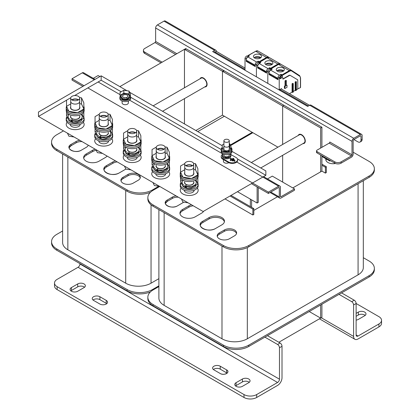 <?xml version="1.0" encoding="UTF-8"?>
<svg xmlns="http://www.w3.org/2000/svg" width="420" height="420" viewBox="0 0 420 420"><rect width="100%" height="100%" fill="white"/><g stroke="black" fill="none" stroke-linecap="round" stroke-linejoin="round"><path stroke-width="0.63" d="M62.606 231L56.821 234.339A17.918 10.342 0 0 0 51.571 241.652L51.571 242.97A17.918 10.342 0 0 0 56.821 250.283L127.134 290.876A17.918 10.342 0 0 0 150.444 291.884M51.571 241.652A17.918 10.342 0 0 0 56.821 248.966L127.134 289.564A17.918 10.342 0 0 0 152.471 289.564L158.886 285.857M151.048 204.829L151.048 283.19L158.886 278.665M151.048 283.19A17.918 10.342 180 0 1 125.706 283.19L125.706 190.433M67.851 157.033L67.851 249.79L125.706 283.19M67.851 249.79A17.918 10.342 180 0 1 62.606 242.477L62.606 154.004M63.473 130.877L56.821 134.715A17.918 10.342 0 0 0 51.571 142.028L51.571 143.346A17.918 10.342 0 0 0 56.821 150.659L127.134 191.258A17.918 10.342 0 0 0 150.444 192.26M51.571 142.028A17.918 10.342 0 0 0 56.821 149.347L56.821 150.659M127.134 191.258L127.134 189.94L56.821 149.347M127.134 189.94A17.918 10.342 0 0 0 152.471 189.94L152.471 190.691M252.236 132.337L230.312 145M158.865 186.244L152.471 189.94M125.864 169.087A8.957 5.171 180 0 1 125.549 169.276L119.212 172.935C111.426 177.849 98.007 170.195 106.544 165.622L112.88 161.963A8.957 5.171 180 0 1 115.5 160.912M123.013 177.324L128.084 174.395A7.166 4.137 180 0 1 135.891 173.502A7.166 4.137 180 0 1 140.317 177.324A7.166 4.137 180 0 1 138.217 180.248L133.15 183.172A7.166 4.137 180 0 1 125.339 184.07A7.166 4.137 180 0 1 120.918 180.248A7.166 4.137 180 0 1 123.013 177.324L123.013 178.637A7.166 4.137 0 0 0 121.007 180.905M88.247 145.178A7.166 4.137 180 0 1 86.273 147.336L81.207 150.26C74.975 154.192 64.244 148.071 71.075 144.406L76.141 141.482A7.166 4.137 180 0 1 79.868 140.343M107.095 156.061A8.957 5.171 180 0 1 105.278 157.573L98.942 161.233A8.957 5.171 180 0 1 89.182 162.351A8.957 5.171 180 0 1 83.654 157.573A8.957 5.171 180 0 1 86.273 153.914L92.61 150.26A8.957 5.171 180 0 1 95.23 149.21M197.762 131.607L224.364 116.245M117.201 161.894A8.957 5.171 0 0 0 112.88 163.28L106.544 166.934A8.957 5.171 0 0 0 103.992 169.932M106.544 166.934L106.544 165.622A8.957 5.171 0 0 0 103.924 169.276A8.957 5.171 0 0 0 106.544 172.935A8.957 5.171 0 0 0 119.212 172.935M140.228 177.98A7.166 4.137 0 0 0 135.356 174.704A7.166 4.137 0 0 0 128.084 175.712L123.013 178.637M96.275 150.297A8.957 5.171 0 0 0 92.61 151.578L86.273 155.232A8.957 5.171 0 0 0 83.722 158.23M82.079 141.619A7.166 4.137 0 0 0 76.141 142.8L71.075 145.724L69.127 147.803M69.064 147.992A7.166 4.137 180 0 1 71.075 145.724L71.075 144.406A7.166 4.137 0 0 0 68.975 147.336A7.166 4.137 0 0 0 71.075 150.26A7.166 4.137 0 0 0 81.207 150.26M231.016 195.426L253.822 208.593L252.872 209.139L230.066 195.972M224.999 198.902L252.872 214.993L253.822 214.441L253.822 208.593M158.886 286.587L153.106 289.926A17.918 10.342 0 0 0 147.856 297.239L147.856 298.557A17.918 10.342 0 0 0 153.106 305.87L223.414 346.469A17.918 10.342 0 0 0 248.756 346.469L369.106 276.98A17.918 10.342 0 0 0 374.356 269.666L374.356 268.349A17.918 10.342 0 0 0 369.106 261.035L363.321 257.696M147.856 297.239A17.918 10.342 0 0 0 153.106 304.558L223.414 345.151A17.918 10.342 0 0 0 248.756 345.151L369.106 275.667A17.918 10.342 0 0 0 374.356 268.349M363.321 180.7L363.321 267.529A17.918 10.342 180 0 1 358.076 274.843L358.076 183.729M247.328 247.585L247.328 338.782L358.076 274.843M247.328 338.782A17.918 10.342 180 0 1 221.991 338.782L221.991 246.02M164.136 212.62L164.136 305.377L221.991 338.782M164.136 305.377A17.918 10.342 180 0 1 158.886 298.064L158.886 209.591M159.758 186.464L153.106 190.307A17.918 10.342 0 0 0 147.856 197.621L147.856 198.938A17.918 10.342 0 0 0 153.106 206.252L223.414 246.845A17.918 10.342 0 0 0 248.756 246.845L369.106 177.361A17.918 10.342 0 0 0 374.356 170.042L374.356 168.73A17.918 10.342 0 0 0 369.106 161.411L353.147 152.197M230.58 145.572L252.872 132.704M147.856 197.621A17.918 10.342 0 0 0 153.106 204.934L153.106 206.252M223.414 246.845L223.414 245.527L153.106 204.934M223.414 245.527A17.918 10.342 0 0 0 248.756 245.527L248.756 246.845M369.106 177.361L369.106 176.043L248.756 245.527M369.106 176.043A17.918 10.342 0 0 0 374.356 168.73M335.423 163.48A7.166 4.137 180 0 1 327.936 162.509A7.166 4.137 180 0 1 325.836 159.584A7.166 4.137 180 0 1 325.962 158.812M209.165 217.549A8.957 5.171 180 0 1 218.925 216.431A8.957 5.171 180 0 1 224.453 221.209A8.957 5.171 180 0 1 221.834 224.863L215.497 228.522C207.711 233.436 194.292 225.787 202.828 221.209L209.165 217.549L209.165 218.867L202.828 222.527A8.957 5.171 0 0 0 200.277 225.524M219.298 232.911L224.364 229.987A7.166 4.137 180 0 1 232.176 229.089A7.166 4.137 180 0 1 236.602 232.911A7.166 4.137 180 0 1 234.502 235.835L229.435 238.765A7.166 4.137 180 0 1 221.624 239.657A7.166 4.137 180 0 1 217.198 235.835A7.166 4.137 180 0 1 219.298 232.911L219.298 234.229A7.166 4.137 0 0 0 217.292 236.497M183.635 202.125A7.166 4.137 180 0 1 182.558 202.923L177.492 205.847C171.26 209.78 160.524 203.658 167.354 199.999L172.426 197.069A7.166 4.137 180 0 1 176.153 195.93M203.69 211.202A8.957 5.171 180 0 1 201.563 213.161L195.227 216.82A8.957 5.171 180 0 1 185.467 217.938A8.957 5.171 180 0 1 179.933 213.161A8.957 5.171 180 0 1 182.558 209.507L188.895 205.847A8.957 5.171 180 0 1 191.51 204.797M292.777 187.929L321.914 171.103L325.4 173.119L326.351 172.567L326.351 166.714L325.4 167.265L325.4 173.119M253.822 210.42L277.473 196.765M326.524 159.133A7.166 4.137 0 0 0 325.925 160.246M224.385 221.865A8.957 5.171 0 0 0 218.39 217.628A8.957 5.171 0 0 0 209.165 218.867M202.828 222.527L202.828 221.209A8.957 5.171 0 0 0 200.203 224.863A8.957 5.171 0 0 0 202.828 228.522A8.957 5.171 0 0 0 215.497 228.522M236.507 233.567A7.166 4.137 0 0 0 231.641 230.291A7.166 4.137 0 0 0 224.364 231.299L219.298 234.229M193.216 205.784A8.957 5.171 0 0 0 188.895 207.165L182.558 210.824A8.957 5.171 0 0 0 180.007 213.822M178.358 197.206A7.166 4.137 0 0 0 172.426 198.387L167.354 201.311L165.406 203.39M165.349 203.579A7.166 4.137 180 0 1 167.354 201.311L167.354 199.999A7.166 4.137 0 0 0 165.254 202.923A7.166 4.137 0 0 0 167.354 205.847A7.166 4.137 0 0 0 177.492 205.847M325.4 167.265L321.914 165.254M321.914 164.157L326.351 166.714M252.872 214.993L252.872 209.139M184.459 123.926L184.459 98.637L184.459 123.926M185.724 50.054L185.724 48.589L184.459 49.319L184.459 87.775L184.459 49.319L320.649 127.948L320.649 148.066L320.649 127.948L282.644 106.008L282.644 144.464M321.914 304.227L321.914 317.394L320.649 318.124L320.649 304.957L320.649 318.124L309.246 311.54L320.649 318.124L278.843 342.263M320.649 171.838L320.649 155.012L320.649 171.838M260.741 167.969L303.996 142.994A4.704 2.714 -120 0 0 304.973 140.842A4.704 2.714 -120 0 0 302.92 136.106A4.704 2.714 -120 0 0 299.292 134.846L251.333 162.54M162.556 111.284L205.816 86.31A4.704 2.714 -120 0 0 206.787 84.158A4.704 2.714 -120 0 0 204.734 79.422A4.704 2.714 -120 0 0 201.112 78.162L153.153 105.851M185.724 48.589L223.734 70.534L222.464 71.264L222.464 115.148L277.94 147.178L222.464 115.148L195.862 130.51M282.644 155.321L282.644 182.075L282.644 155.321M184.459 49.319L119.847 86.625M302.946 143.603A5.15 2.972 -120 0 0 304.222 143.383A5.15 2.972 -120 0 0 305.288 141.026A5.15 2.972 -120 0 0 303.041 135.839A5.15 2.972 -120 0 0 299.072 134.463A5.15 2.972 -120 0 0 298.242 135.455M251.606 199.852L251.606 207.312M250.336 199.117L250.336 206.577M321.914 171.103L321.914 155.747M321.914 147.331L321.914 127.218L283.909 105.273L282.644 106.008M321.914 127.218L320.649 127.948M223.734 70.534L223.734 71.993L223.734 70.534L283.909 105.273M204.766 86.914A5.15 2.972 -120 0 0 206.036 86.698A5.15 2.972 -120 0 0 207.102 84.336A5.15 2.972 -120 0 0 204.855 79.154A5.15 2.972 -120 0 0 200.886 77.773A5.15 2.972 -120 0 0 200.062 78.771M277.573 385.418L256.673 397.483A8.957 5.171 180 0 1 244.004 397.483L244.004 394.558A8.957 5.171 0 0 0 256.673 394.558L277.573 382.489A2.688 1.554 120 0 0 279.473 379.197L279.473 347.75A2.688 1.554 -120 0 0 277.573 344.458L280.108 342.993A2.688 1.554 60 0 1 282.009 346.285L282.009 377.738A6.269 3.623 -60 0 1 277.573 385.418M57.136 289.601A8.957 5.171 180 0 1 54.511 285.941L54.511 283.017A8.957 5.171 0 0 0 57.136 286.671L57.136 289.601L244.004 397.483M249.281 382.31A4.478 2.588 0 0 0 242.419 381.943L236.082 385.602A4.478 2.588 0 0 0 235.557 385.964M106.754 303.681A4.478 2.588 0 0 0 106.229 303.314L99.892 299.654A4.478 2.588 0 0 0 93.035 300.022M84.583 287.222A4.478 2.588 0 0 0 77.721 286.855L71.389 290.514A4.478 2.588 0 0 0 70.864 290.881M220.248 373.532A4.478 2.588 0 0 0 226.585 373.532A4.478 2.588 0 0 0 227.897 371.7A4.478 2.588 0 0 0 226.585 369.873C230.848 372.115 224.196 376 220.248 373.532L213.916 369.873A4.478 2.588 180 0 1 212.604 368.046A4.478 2.588 180 0 1 215.366 365.657A4.478 2.588 180 0 1 220.248 366.219L226.585 369.873L226.585 372.797A4.478 2.588 180 0 1 227.11 373.165L220.248 369.143A4.478 2.588 0 0 0 213.386 369.506M79.942 263.634L79.942 263.996A2.688 1.554 120 0 1 78.041 267.288L57.136 279.358A8.957 5.171 0 0 0 54.511 283.017M244.004 394.558L57.136 286.671M242.419 379.019A4.478 2.588 180 0 1 247.301 378.457A4.478 2.588 180 0 1 250.063 380.846A4.478 2.588 180 0 1 248.756 382.673L242.419 386.332A4.478 2.588 180 0 1 237.536 386.894A4.478 2.588 180 0 1 234.775 384.505A4.478 2.588 180 0 1 236.082 382.673L242.419 379.019L242.419 381.943M99.892 296.73L106.229 300.389A4.478 2.588 180 0 1 107.541 302.216A4.478 2.588 180 0 1 104.774 304.605A4.478 2.588 180 0 1 99.892 304.043L93.56 300.389A4.478 2.588 180 0 1 92.248 298.557A4.478 2.588 180 0 1 95.014 296.168A4.478 2.588 180 0 1 99.892 296.73L99.892 299.654M71.389 287.59L77.721 283.931A4.478 2.588 180 0 1 82.604 283.369A4.478 2.588 180 0 1 85.37 285.757A4.478 2.588 180 0 1 84.058 287.59L77.721 291.244A4.478 2.588 180 0 1 72.844 291.806A4.478 2.588 180 0 1 70.077 289.417A4.478 2.588 180 0 1 71.389 287.59L71.389 290.514M264.904 337.139L277.573 344.458M280.108 342.993L267.44 335.68M381.549 320.318L381.549 323.243A8.957 5.171 180 0 1 378.924 326.902L378.924 323.978A8.957 5.171 0 0 0 381.549 320.318A8.957 5.171 0 0 0 378.924 316.664L356.123 303.497L356.123 334.95A2.688 1.554 -60 0 0 356.68 336.179A2.688 1.554 -60 0 0 358.024 336.047L356.123 334.95M321.284 317.762L353.588 336.409A6.269 3.623 120 0 0 354.889 339.281A6.269 3.623 120 0 0 358.024 338.971L378.924 326.902M365.201 315.383A4.478 2.588 0 0 0 358.339 315.016L356.123 316.297M378.924 323.978L358.024 336.047M356.123 313.373L358.339 312.092A4.478 2.588 180 0 1 363.221 311.53A4.478 2.588 180 0 1 365.988 313.919A4.478 2.588 180 0 1 364.675 315.745L358.339 319.405A4.478 2.588 180 0 1 356.123 320.103M353.588 336.409L353.588 304.957A2.688 1.554 -120 0 0 351.687 301.665L354.223 300.206L341.555 292.892M354.223 300.206A2.688 1.554 60 0 1 356.123 303.497L353.588 304.957M339.019 294.352L351.687 301.665M329.201 143.126L351.372 155.925A0.898 0.52 -60 0 0 352.007 154.828L329.837 142.028A0.898 0.52 -60 0 1 329.201 143.126L317.037 150.15A1.79 1.034 0 0 0 316.512 150.88L316.512 152.197A1.79 1.034 0 0 0 317.037 152.927L334.777 163.17A4.478 2.588 0 0 0 341.108 163.17L351.372 157.243A2.51 1.449 120 0 0 353.147 154.172L353.147 140.716A0.898 0.52 -60 0 1 353.776 139.619L360.365 135.812A0.898 0.52 -60 0 1 360.817 135.77A0.898 0.52 -60 0 1 361.001 136.18L361.001 139.981L362.14 139.325L362.14 135.518A2.51 1.449 120 0 0 361.62 134.374A2.51 1.449 120 0 0 360.365 134.495L353.776 138.301A2.51 1.449 120 0 0 352.007 141.372L155.636 27.998L155.636 41.459A0.898 0.52 -60 0 1 155.006 42.556L144.743 48.479A4.478 2.588 0 0 0 143.43 50.311A4.478 2.588 0 0 0 144.743 52.138L162.162 62.197M334.777 163.17L334.777 161.852A4.478 2.588 0 0 0 341.108 161.852L341.108 163.17M351.372 155.925L341.108 161.852M316.512 150.88A1.79 1.034 0 0 0 317.037 151.609L317.037 152.927M334.777 161.852L317.037 151.609M329.837 160.314L329.837 161.049L321.914 156.476M352.007 154.828L352.007 141.372M360.365 134.495L309.692 105.236L307.666 106.407L212.646 51.55L214.672 50.379A2.51 1.449 -60 0 1 215.927 50.258L165.254 21A2.51 1.449 120 0 0 164 21.126L157.411 24.927A2.51 1.449 120 0 0 155.636 27.998M215.927 50.258A2.51 1.449 -60 0 1 216.447 51.408L245.018 68.045M216.447 51.55L215.308 52.064A0.898 0.52 120 0 0 215.124 51.655A0.898 0.52 120 0 0 214.672 51.697L213.785 52.211M309.692 105.236A2.51 1.449 -60 0 1 310.947 105.115L361.62 134.374M215.308 52.211L245.018 69.363M279.221 89.108L308.422 105.971M353.903 139.545L357.835 141.813A4.478 2.588 -120 0 0 360.071 142.034A4.478 2.588 -120 0 0 361.001 139.981M281.059 88.856L309.566 105.31M360.071 142.034L361.211 141.372A4.478 2.588 -120 0 0 362.14 139.325M329.837 161.049L330.467 160.681M143.43 50.311L143.43 51.623A4.478 2.588 0 0 0 144.743 53.456L161.023 62.853M84.058 85.712L72.025 78.761L72.025 80.078L82.919 86.368M251.412 183.65L268.391 193.452L278.654 187.525L279.284 187.892A0.898 0.52 120 0 0 279.101 187.483A0.898 0.52 120 0 0 278.654 187.525M87.859 87.906L268.391 192.134L268.391 193.452M268.391 192.134L278.654 186.207A2.51 1.449 -60 0 1 279.904 186.086A2.51 1.449 -60 0 1 280.423 187.231L280.423 196.303A0.898 0.52 -60 0 0 280.613 196.712A0.898 0.52 -60 0 0 281.059 196.67L294.488 188.916L272.318 176.117L267.477 178.909M94.322 79.784L82.283 72.839A2.51 1.449 -60 0 1 83.538 72.713L95.056 79.359M258.253 187.598L258.253 202.372L257.113 203.033L257.113 186.942M99.892 76.566L98.123 75.542L93.282 78.335M279.284 187.892L279.284 196.959A2.51 1.449 120 0 0 279.804 198.109A2.51 1.449 120 0 0 281.059 197.983L294.488 190.234L294.488 188.916M237.478 191.693L257.113 203.033M82.283 72.839L72.025 78.761M66.538 100.212L38.451 116.429L203.144 211.517L265.855 175.308L237.473 158.923M121.18 91.781L101.162 80.225L74.555 95.582M221.209 149.53L130.604 97.225M184.28 190.234L184.28 190.302A4.925 2.845 0 0 0 187.325 192.932A4.925 2.845 0 0 0 192.696 192.318A4.925 2.845 0 0 0 194.135 190.302L194.135 190.234M127.27 157.322L127.27 157.39A4.925 2.845 0 0 0 130.316 160.02A4.925 2.845 0 0 0 135.686 159.401A4.925 2.845 0 0 0 137.125 157.39L137.125 157.322M98.768 140.863L98.768 140.931A4.925 2.845 0 0 0 101.808 143.561A4.925 2.845 0 0 0 107.179 142.942A4.925 2.845 0 0 0 108.623 140.931L108.623 140.863M70.261 124.404L70.261 124.478A4.925 2.845 0 0 0 73.306 127.103A4.925 2.845 0 0 0 78.671 126.488A4.925 2.845 0 0 0 80.115 124.478L80.115 124.404M223.445 159.6L223.445 161.411A3.134 1.811 0 0 0 225.383 163.086A3.134 1.811 0 0 0 228.8 162.692A3.134 1.811 0 0 0 228.811 162.687M122.094 101.031L122.094 102.9A3.134 1.811 0 0 0 124.031 104.57A3.134 1.811 0 0 0 127.449 104.176A3.134 1.811 0 0 0 128.368 102.9L128.368 101.031M155.778 173.78L155.778 173.849A4.925 2.845 0 0 0 158.818 176.474A4.925 2.845 0 0 0 164.189 175.859A4.925 2.845 0 0 0 165.632 173.849L165.632 173.78M231.956 151.352L265.855 170.919L265.855 175.308M101.162 80.225L101.162 75.836L126.956 90.725M129.591 92.248L222.259 145.751M38.451 116.429L38.451 112.04L101.162 75.836M185.834 187.987A4.925 2.845 0 0 0 192.46 188.055M128.825 155.075A4.925 2.845 0 0 0 135.45 155.138M100.322 138.616A4.925 2.845 0 0 0 106.948 138.679M71.815 122.162A4.925 2.845 0 0 0 78.44 122.225M122.21 98.994A3.134 1.811 0 0 0 127.449 99.792A3.134 1.811 0 0 0 128.368 98.511A3.134 1.811 0 0 0 128.315 98.191M157.332 171.533A4.925 2.845 0 0 0 163.958 171.596M222.259 154.597A5.376 3.103 0 0 0 221.209 156.44L221.209 157.022A5.376 3.103 0 0 0 222.784 159.217L228.485 162.509A5.376 3.103 0 0 0 236.082 162.509A5.376 3.103 0 0 0 237.657 160.314L237.657 159.731A5.376 3.103 0 0 0 236.082 157.537L230.911 154.549M237.657 160.267L235.809 162.655L231.472 163.385M221.209 156.44A5.376 3.103 0 0 0 222.784 158.634L222.784 159.217M228.485 162.509L228.485 161.926L222.784 158.634M228.485 161.926A5.376 3.103 0 0 0 234.339 162.598A5.376 3.103 0 0 0 237.657 159.731M229.1 156.98A2.688 1.554 180 0 1 228.543 157.5M230.066 158.671L230.701 158.303L231.966 159.033L233.237 158.303L233.867 158.671L230.701 160.645L230.066 160.13L231.336 159.401L230.066 158.671L231.205 159.474M232.601 160.865L234.502 159.768L232.601 161.012L231.966 160.498L232.601 161.012M234.502 161.228L235.137 160.865L234.502 161.375L233.867 161.012L234.502 161.375M233.867 158.671L230.701 160.645M230.701 160.498L230.066 160.13M234.502 159.768L233.867 159.401L231.966 160.498M235.137 160.865L234.502 160.498L233.867 160.865M130.079 97.172A5.376 3.103 180 0 1 130.51 97.923M130.426 96.537A5.376 3.103 180 0 1 130.604 97.34L130.604 98.511A5.376 3.103 180 0 1 127.286 101.377A5.376 3.103 180 0 1 121.433 100.706A5.376 3.103 180 0 1 119.858 98.511L119.858 97.34A5.376 3.103 180 0 1 120.351 96.038M119.952 97.923A5.376 3.103 180 0 1 120.719 96.826M122.645 99.225A2.867 1.654 0 0 0 123.207 99.682A2.867 1.654 0 0 0 127.817 99.225M128.006 98.926A2.867 1.654 0 0 0 128.1 98.511L128.1 98.317M130.604 97.34A5.376 3.103 180 0 1 127.286 100.207A5.376 3.103 180 0 1 121.433 99.535A5.376 3.103 180 0 1 119.858 97.34M123.596 98.7A2.867 1.654 0 0 0 125.475 98.989M129.376 97.577A4.163 2.405 180 0 1 128.966 98.406L128.457 98.107M124.11 98.779A2.73 1.575 0 0 0 124.955 98.91M127.512 98.653L128.179 99.041A4.163 2.405 180 0 1 122.288 99.041A4.163 2.405 180 0 1 121.469 98.369M121.38 98.259A4.163 2.405 180 0 1 121.102 97.655M128.966 98.406L128.179 97.87A4.163 2.405 180 0 0 129.397 96.17A4.163 2.405 180 0 0 125.234 93.765A4.163 2.405 180 0 0 121.065 96.17A4.163 2.405 180 0 0 122.288 97.87M127.549 98.632L128.179 99.041M127.076 98.327L125.974 97.687A2.73 1.575 0 0 1 123.302 97.283A2.73 1.575 0 0 1 122.498 96.17A2.73 1.575 0 0 1 125.234 94.589A2.73 1.575 0 0 1 127.964 96.17A2.73 1.575 0 0 1 127.166 97.283M230.748 156.03L230.748 156.44A4.163 2.405 180 0 1 230.317 157.505L229.257 156.891M224.207 157.222A2.73 1.575 0 0 0 224.653 157.553A2.73 1.575 0 0 0 228.517 157.553L229.53 158.141A4.163 2.405 180 0 1 223.64 158.141A4.163 2.405 180 0 1 222.416 156.44L222.416 155.269A4.163 2.405 180 0 1 222.768 154.303M222.542 155.852A4.163 2.405 180 0 1 222.705 155.563M230.317 157.505L229.53 156.97A4.163 2.405 180 0 0 230.722 155.536M223.64 156.97A4.163 2.405 180 0 1 222.416 155.269M223.897 154.985A2.73 1.575 0 0 0 223.85 155.269A2.73 1.575 0 0 0 224.653 156.382A2.73 1.575 0 0 0 227.325 156.786L229.53 158.141M228.517 156.382A2.73 1.575 0 0 0 229.315 155.269A2.73 1.575 0 0 0 229.273 154.985M123.842 93.172L120.041 95.366L120.041 92.442L123.842 90.248L129.035 91.051L129.035 93.975L123.842 93.172L123.842 90.248M129.035 93.975L130.426 96.973L130.426 94.048L129.035 91.051M130.426 96.973L126.625 99.167L121.433 98.364L120.041 95.366M123.333 95.072A2.688 1.554 180 0 1 126.263 94.736A2.688 1.554 180 0 1 127.922 96.17A2.688 1.554 180 0 1 127.134 97.267A2.688 1.554 180 0 1 124.205 97.603A2.688 1.554 180 0 1 122.546 96.17A2.688 1.554 180 0 1 123.333 95.072M223.23 154.035L222.259 154.602L223.414 157.096L227.74 157.768L230.911 155.935L230.911 153.452M230.013 154.004L230.911 155.935M223.897 155.269L223.897 154.297L223.897 155.269A2.688 1.554 0 0 0 224.684 156.366A2.688 1.554 0 0 0 227.614 156.702A2.688 1.554 0 0 0 229.273 155.269L229.273 154.297L229.273 155.269M222.259 153.452L222.259 154.602M228.485 141.881A2.688 1.554 180 0 1 225.556 142.217A2.688 1.554 180 0 1 223.897 140.784A2.688 1.554 180 0 1 224.684 139.687A2.688 1.554 180 0 1 227.614 139.351A2.688 1.554 180 0 1 229.273 140.784A2.688 1.554 180 0 1 228.485 141.881M231.956 149.273L231.956 150.439A5.376 3.103 180 0 1 228.638 153.31A5.376 3.103 180 0 1 222.784 152.633A5.376 3.103 180 0 0 228.638 153.31A5.376 3.103 180 0 0 231.956 150.439L231.956 151.609A5.376 3.103 180 0 1 228.638 154.476A5.376 3.103 180 0 1 222.784 153.804A5.376 3.103 180 0 1 221.209 151.609L221.209 149.273A5.376 3.103 0 0 0 222.784 151.468A5.376 3.103 0 0 0 228.638 152.14A5.376 3.103 0 0 0 231.956 149.273A5.376 3.103 0 0 0 230.911 147.43M230.911 148.601A5.376 3.103 180 0 1 231.861 149.856A5.376 3.103 180 0 0 230.911 148.601M222.784 152.633A5.376 3.103 180 0 1 221.209 150.439A5.376 3.103 180 0 0 222.784 152.633M221.303 149.856A5.376 3.103 180 0 1 222.259 148.601A5.376 3.103 180 0 0 221.303 149.856M224.028 151.195A2.867 1.654 0 0 0 224.558 151.609A2.867 1.654 0 0 0 227.362 152.035A2.867 1.654 0 0 0 229.367 150.827A2.867 1.654 0 0 1 227.362 152.035A2.867 1.654 0 0 1 224.558 151.609A2.867 1.654 0 0 1 224.028 151.195M222.259 147.43A5.376 3.103 0 0 0 221.209 149.273M229.273 148.696A2.867 1.654 180 0 1 229.451 149.273A2.867 1.654 180 0 1 227.682 150.801A2.867 1.654 180 0 1 224.558 150.439A2.867 1.654 180 0 1 223.718 149.273A2.867 1.654 180 0 1 223.897 148.696M223.897 147.656L222.259 148.601L223.414 151.1L227.74 151.767L230.911 149.94L230.911 146.281L229.751 143.787L229.751 147.441L230.911 149.94M229.273 147.368L229.751 147.441M223.897 140.784L223.897 149.273A2.688 1.554 0 0 0 224.684 150.371A2.688 1.554 0 0 0 227.614 150.707A2.688 1.554 0 0 0 229.273 149.273L229.273 140.784M223.897 143.997L222.259 144.942L222.259 148.601M229.273 143.714L229.751 143.787M223.897 149.273L223.897 145.614A2.688 1.554 0 0 0 224.684 146.711A2.688 1.554 0 0 0 227.614 147.047A2.688 1.554 0 0 0 229.273 145.614L229.273 149.273M83.302 122.283A8.957 5.171 180 0 1 84.147 124.478A8.957 5.171 180 0 1 78.619 129.255A8.957 5.171 180 0 1 68.854 128.132A8.957 5.171 180 0 1 66.234 124.478A8.957 5.171 180 0 1 67.079 122.283M111.809 138.737A8.957 5.171 180 0 1 112.655 140.931A8.957 5.171 180 0 1 107.121 145.709A8.957 5.171 180 0 1 97.361 144.59A8.957 5.171 180 0 1 94.736 140.931A8.957 5.171 180 0 1 95.582 138.737M140.311 155.195A8.957 5.171 180 0 1 141.157 157.39A8.957 5.171 180 0 1 135.629 162.167A8.957 5.171 180 0 1 125.864 161.049A8.957 5.171 180 0 1 123.244 157.39A8.957 5.171 180 0 1 124.089 155.195M168.819 171.654A8.957 5.171 180 0 1 169.664 173.849A8.957 5.171 180 0 1 164.131 178.626A8.957 5.171 180 0 1 154.371 177.503A8.957 5.171 180 0 1 151.746 173.849A8.957 5.171 180 0 1 152.591 171.654M197.321 188.108A8.957 5.171 180 0 1 198.166 190.302A8.957 5.171 180 0 1 192.638 195.085A8.957 5.171 180 0 1 182.873 193.961A8.957 5.171 180 0 1 180.254 190.302A8.957 5.171 180 0 1 181.099 188.108M74.046 136.983L68.854 136.18L67.463 133.182M78.356 96.317A4.478 2.588 180 0 1 79.669 98.144A4.478 2.588 180 0 1 76.902 100.532A4.478 2.588 180 0 1 72.025 99.971A4.478 2.588 180 0 1 70.712 98.144A4.478 2.588 180 0 1 73.474 95.755A4.478 2.588 180 0 1 78.356 96.317M102.553 153.436L97.361 152.633L95.97 149.641M106.864 112.77A4.478 2.588 180 0 1 108.176 114.602A4.478 2.588 180 0 1 105.41 116.991A4.478 2.588 180 0 1 100.527 116.429A4.478 2.588 180 0 1 99.215 114.602A4.478 2.588 180 0 1 101.981 112.214A4.478 2.588 180 0 1 106.864 112.77M131.056 169.895L125.864 169.092L124.472 166.094M135.366 129.229A4.478 2.588 180 0 1 136.678 131.056A4.478 2.588 180 0 1 133.912 133.45A4.478 2.588 180 0 1 129.035 132.888A4.478 2.588 180 0 1 127.722 131.056A4.478 2.588 180 0 1 130.483 128.667A4.478 2.588 180 0 1 135.366 129.229M159.563 186.354L154.371 185.551L152.98 182.553M163.874 145.688A4.478 2.588 180 0 1 165.186 147.515A4.478 2.588 180 0 1 162.419 149.903A4.478 2.588 180 0 1 157.537 149.341A4.478 2.588 180 0 1 156.224 147.515A4.478 2.588 180 0 1 158.991 145.126A4.478 2.588 180 0 1 163.874 145.688M188.066 202.813L182.873 202.01L181.482 199.012M192.376 162.146A4.478 2.588 180 0 1 193.688 163.973A4.478 2.588 180 0 1 190.922 166.362A4.478 2.588 180 0 1 186.044 165.8A4.478 2.588 180 0 1 184.732 163.973A4.478 2.588 180 0 1 187.493 161.584A4.478 2.588 180 0 1 192.376 162.146M83.548 118.23A8.957 5.171 180 0 1 84.058 119.354M83.843 117.285A8.957 5.171 180 0 1 84.147 118.624L84.147 120.089A8.957 5.171 180 0 1 78.619 124.866A8.957 5.171 180 0 1 68.854 123.742A8.957 5.171 180 0 1 66.234 120.089L66.234 118.624A8.957 5.171 180 0 1 67.043 116.471M66.323 119.354A8.957 5.171 180 0 1 67.494 117.442M71.978 122.068A4.704 2.714 0 0 0 77.448 122.472M84.147 118.624A8.957 5.171 180 0 1 78.619 123.401A8.957 5.171 180 0 1 68.854 122.283A8.957 5.171 180 0 1 66.234 118.624M112.056 134.689A8.957 5.171 180 0 1 112.565 135.812M112.35 133.744A8.957 5.171 180 0 1 112.655 135.083L112.655 136.542A8.957 5.171 180 0 1 107.121 141.325A8.957 5.171 180 0 1 97.361 140.201A8.957 5.171 180 0 1 94.736 136.542L94.736 135.083A8.957 5.171 180 0 1 95.55 132.93M94.826 135.812A8.957 5.171 180 0 1 95.996 133.901M100.48 138.527A4.704 2.714 0 0 0 105.95 138.925M112.655 135.083A8.957 5.171 180 0 1 107.121 139.86A8.957 5.171 180 0 1 97.361 138.737A8.957 5.171 180 0 1 94.736 135.083M140.558 151.142A8.957 5.171 180 0 1 141.067 152.271M140.852 150.197A8.957 5.171 180 0 1 141.157 151.536L141.157 153.001A8.957 5.171 180 0 1 135.629 157.778A8.957 5.171 180 0 1 125.864 156.66A8.957 5.171 180 0 1 123.244 153.001L123.244 151.536A8.957 5.171 180 0 1 124.052 149.389M123.333 152.271A8.957 5.171 180 0 1 124.504 150.355M128.987 154.985A4.704 2.714 0 0 0 134.458 155.384M141.157 151.536A8.957 5.171 180 0 1 135.629 156.319A8.957 5.171 180 0 1 125.864 155.195A8.957 5.171 180 0 1 123.244 151.536M169.066 167.601A8.957 5.171 180 0 1 169.575 168.725M169.36 166.656A8.957 5.171 180 0 1 169.664 167.995L169.664 169.459A8.957 5.171 180 0 1 164.131 174.237A8.957 5.171 180 0 1 154.371 173.114A8.957 5.171 180 0 1 151.746 169.459L151.746 167.995A8.957 5.171 180 0 1 152.56 165.847M151.835 168.725A8.957 5.171 180 0 1 153.006 166.814M157.49 171.439A4.704 2.714 0 0 0 162.96 171.843M169.664 167.995A8.957 5.171 180 0 1 164.131 172.772A8.957 5.171 180 0 1 154.371 171.654A8.957 5.171 180 0 1 151.746 167.995M197.568 184.06A8.957 5.171 180 0 1 198.077 185.183M197.862 183.115A8.957 5.171 180 0 1 198.166 184.453L198.166 185.918A8.957 5.171 180 0 1 192.638 190.696A8.957 5.171 180 0 1 182.873 189.572A8.957 5.171 180 0 1 180.254 185.918L180.254 184.453A8.957 5.171 180 0 1 181.062 182.301M180.343 185.183A8.957 5.171 180 0 1 181.514 183.272M185.997 187.898A4.704 2.714 0 0 0 191.468 188.297M198.166 184.453A8.957 5.171 180 0 1 192.638 189.231A8.957 5.171 180 0 1 182.873 188.108A8.957 5.171 180 0 1 180.254 184.453M72.424 121.811L71.789 122.178A7.03 4.058 180 0 1 68.177 118.913M82.189 119.017A7.03 4.058 180 0 1 72.996 122.483L71.668 120.813M70.812 120.682L71.789 122.178M70.712 115.894A4.704 2.714 0 0 0 70.486 116.723A4.704 2.714 0 0 0 71.862 118.645M79.669 115.894A4.704 2.714 180 0 1 79.895 116.723A4.704 2.714 180 0 1 72.844 119.075L71.159 120.052A7.03 4.058 180 0 0 78.44 120.325A7.03 4.058 180 0 0 82.22 116.723A7.03 4.058 180 0 0 81.06 114.487M70.219 119.595A7.03 4.058 180 0 1 68.156 116.723A7.03 4.058 180 0 1 69.321 114.487M100.926 138.269L100.291 138.637A7.03 4.058 180 0 1 96.679 135.371M110.696 135.471A7.03 4.058 180 0 1 101.498 138.936L100.175 137.272M99.32 137.141L100.291 138.637M99.215 132.352A4.704 2.714 0 0 0 98.994 133.182A4.704 2.714 0 0 0 100.37 135.098M108.176 132.352A4.704 2.714 180 0 1 108.397 133.182A4.704 2.714 180 0 1 101.351 135.534L99.666 136.505A7.03 4.058 180 0 0 106.942 136.778A7.03 4.058 180 0 0 110.728 133.182A7.03 4.058 180 0 0 109.562 130.94M98.721 136.048A7.03 4.058 180 0 1 96.663 133.182A7.03 4.058 180 0 1 97.823 130.94M129.434 154.728L128.798 155.09A7.03 4.058 180 0 1 125.186 151.83M139.198 151.93A7.03 4.058 180 0 1 130.006 155.395L128.683 153.731M127.827 153.599L128.798 155.09M127.722 148.811A4.704 2.714 0 0 0 127.496 149.636A4.704 2.714 0 0 0 128.872 151.557M136.678 148.811A4.704 2.714 180 0 1 136.904 149.636A4.704 2.714 180 0 1 129.853 151.993L128.168 152.964A7.03 4.058 180 0 0 135.45 153.237A7.03 4.058 180 0 0 139.23 149.636A7.03 4.058 180 0 0 138.07 147.399M127.229 152.507A7.03 4.058 180 0 1 125.165 149.636A7.03 4.058 180 0 1 126.331 147.399M157.936 171.181L157.3 171.549A7.03 4.058 180 0 1 153.689 168.289M167.706 168.389A7.03 4.058 180 0 1 158.508 171.853L157.185 170.184M156.329 170.053L157.3 171.549M156.224 165.265A4.704 2.714 0 0 0 156.004 166.094A4.704 2.714 0 0 0 157.379 168.016M165.186 165.265A4.704 2.714 180 0 1 165.406 166.094A4.704 2.714 180 0 1 158.361 168.446L156.676 169.423A7.03 4.058 180 0 0 163.952 169.696A7.03 4.058 180 0 0 167.738 166.094A7.03 4.058 180 0 0 166.572 163.858M155.731 168.966A7.03 4.058 180 0 1 153.673 166.094A7.03 4.058 180 0 1 154.838 163.858M186.443 187.64L185.808 188.008A7.03 4.058 180 0 1 182.196 184.742M196.208 184.842A7.03 4.058 180 0 1 187.016 188.312L185.692 186.643M184.837 186.512L185.808 188.008M184.732 181.724A4.704 2.714 0 0 0 184.506 182.553A4.704 2.714 0 0 0 185.882 184.469M193.688 181.724A4.704 2.714 180 0 1 193.914 182.553A4.704 2.714 180 0 1 186.863 184.905L185.178 185.876A7.03 4.058 180 0 0 192.46 186.149A7.03 4.058 180 0 0 196.24 182.553A7.03 4.058 180 0 0 195.079 180.316M184.238 185.419A7.03 4.058 180 0 1 182.175 182.553A7.03 4.058 180 0 1 183.341 180.316M182.71 179.97L180.558 181.214L182.873 186.207L191.531 187.546L197.862 183.892L197.862 177.744M195.967 179.802L197.862 183.892M180.558 177.744L180.558 181.214M193.688 183.377L193.688 182.553A4.478 2.588 180 0 1 190.922 184.942A4.478 2.588 180 0 1 186.044 184.38A4.478 2.588 180 0 1 184.732 182.553L184.732 183.377M154.208 163.511L152.05 164.756L154.371 169.754L163.023 171.092L169.36 167.433L169.36 161.291M167.459 163.349L169.36 167.433M152.05 161.291L152.05 164.756M165.186 166.924L165.186 166.094A4.478 2.588 180 0 1 162.419 168.483A4.478 2.588 180 0 1 157.537 167.921A4.478 2.588 180 0 1 156.224 166.094L156.224 166.924M125.701 147.053L123.548 148.297L125.864 153.295L134.521 154.634L140.852 150.974L140.852 144.832M138.957 146.89L140.852 150.974M123.548 144.832L123.548 148.297M136.678 150.465L136.678 149.636A4.478 2.588 180 0 1 133.912 152.024A4.478 2.588 180 0 1 129.035 151.468A4.478 2.588 180 0 1 127.722 149.636L127.722 150.465M97.198 130.594L95.041 131.843L97.361 136.836L106.013 138.175L112.35 134.516L112.35 128.373M110.45 130.431L112.35 134.516M95.041 128.373L95.041 131.843M108.176 134.006L108.176 133.182A4.478 2.588 180 0 1 105.41 135.571A4.478 2.588 180 0 1 100.527 135.009A4.478 2.588 180 0 1 99.215 133.182L99.215 134.006M68.691 114.14L66.538 115.385L68.854 120.377L77.506 121.716L83.843 118.062L83.843 111.914M81.947 113.972L83.843 118.062M66.538 111.914L66.538 115.385M79.669 117.553L79.669 116.723A4.478 2.588 180 0 1 76.902 119.112A4.478 2.588 180 0 1 72.025 118.55A4.478 2.588 180 0 1 70.712 116.723L70.712 117.553M84.147 107.651L84.147 109.116A8.957 5.171 180 0 1 78.619 113.894A8.957 5.171 180 0 1 68.854 112.77A8.957 5.171 180 0 0 78.619 113.894A8.957 5.171 180 0 0 84.147 109.116L84.147 110.581A8.957 5.171 180 0 1 78.619 115.358A8.957 5.171 180 0 1 68.854 114.235A8.957 5.171 180 0 1 66.234 110.581L66.234 107.651A8.957 5.171 0 0 0 68.854 111.311A8.957 5.171 0 0 0 78.619 112.429A8.957 5.171 0 0 0 84.147 107.651A8.957 5.171 0 0 0 83.843 106.312M83.843 107.777A8.957 5.171 180 0 1 84.058 108.386A8.957 5.171 180 0 0 83.843 107.777M68.854 112.77A8.957 5.171 180 0 1 66.234 109.116A8.957 5.171 180 0 0 68.854 112.77M66.323 108.386A8.957 5.171 180 0 1 66.916 107.132A8.957 5.171 180 0 0 66.323 108.386M70.712 103.903L66.538 106.312A8.957 5.171 0 0 0 66.234 107.651M79.669 106.827A4.704 2.714 180 0 1 79.895 107.651A4.704 2.714 180 0 1 76.991 110.161A4.704 2.714 180 0 1 71.862 109.573A4.704 2.714 180 0 1 70.486 107.651A4.704 2.714 180 0 1 70.712 106.827M112.655 124.11L112.655 125.575A8.957 5.171 180 0 1 107.121 130.352A8.957 5.171 180 0 1 97.361 129.229A8.957 5.171 180 0 0 107.121 130.352A8.957 5.171 180 0 0 112.655 125.575L112.655 127.034A8.957 5.171 180 0 1 107.121 131.812A8.957 5.171 180 0 1 97.361 130.694A8.957 5.171 180 0 1 94.736 127.034L94.736 124.11A8.957 5.171 0 0 0 97.361 127.769A8.957 5.171 0 0 0 107.121 128.888A8.957 5.171 0 0 0 112.655 124.11A8.957 5.171 0 0 0 112.35 122.771M112.35 124.236A8.957 5.171 180 0 1 112.565 124.84A8.957 5.171 180 0 0 112.35 124.236M97.361 129.229A8.957 5.171 180 0 1 94.736 125.575A8.957 5.171 180 0 0 97.361 129.229M94.826 124.84A8.957 5.171 180 0 1 95.419 123.59A8.957 5.171 180 0 0 94.826 124.84M99.215 120.362L95.041 122.771A8.957 5.171 0 0 0 94.736 124.11M108.176 123.281A4.704 2.714 180 0 1 108.397 124.11A4.704 2.714 180 0 1 105.493 126.62A4.704 2.714 180 0 1 100.37 126.032A4.704 2.714 180 0 1 98.994 124.11A4.704 2.714 180 0 1 99.215 123.281M141.157 140.569L141.157 142.028A8.957 5.171 180 0 1 135.629 146.806A8.957 5.171 180 0 1 125.864 145.688A8.957 5.171 180 0 0 135.629 146.806A8.957 5.171 180 0 0 141.157 142.028L141.157 143.493A8.957 5.171 180 0 1 135.629 148.271A8.957 5.171 180 0 1 125.864 147.152A8.957 5.171 180 0 1 123.244 143.493L123.244 140.569A8.957 5.171 0 0 0 125.864 144.223A8.957 5.171 0 0 0 135.629 145.346A8.957 5.171 0 0 0 141.157 140.569A8.957 5.171 0 0 0 140.852 139.23M140.852 140.69A8.957 5.171 180 0 1 141.067 141.298A8.957 5.171 180 0 0 140.852 140.69M125.864 145.688A8.957 5.171 180 0 1 123.244 142.028A8.957 5.171 180 0 0 125.864 145.688M123.333 141.298A8.957 5.171 180 0 1 123.926 140.044A8.957 5.171 180 0 0 123.333 141.298M127.722 136.82L123.548 139.23A8.957 5.171 0 0 0 123.244 140.569M136.678 139.739A4.704 2.714 180 0 1 136.904 140.569A4.704 2.714 180 0 1 134.001 143.073A4.704 2.714 180 0 1 128.872 142.485A4.704 2.714 180 0 1 127.496 140.569A4.704 2.714 180 0 1 127.722 139.739M169.664 157.022L169.664 158.487A8.957 5.171 180 0 1 164.131 163.265A8.957 5.171 180 0 1 154.371 162.146A8.957 5.171 180 0 0 164.131 163.265A8.957 5.171 180 0 0 169.664 158.487L169.664 159.952A8.957 5.171 180 0 1 164.131 164.729A8.957 5.171 180 0 1 154.371 163.606A8.957 5.171 180 0 1 151.746 159.952L151.746 157.022A8.957 5.171 0 0 0 154.371 160.681A8.957 5.171 0 0 0 164.131 161.8A8.957 5.171 0 0 0 169.664 157.022A8.957 5.171 0 0 0 169.36 155.684M169.36 157.148A8.957 5.171 180 0 1 169.575 157.757A8.957 5.171 180 0 0 169.36 157.148M154.371 162.146A8.957 5.171 180 0 1 151.746 158.487A8.957 5.171 180 0 0 154.371 162.146M151.835 157.757A8.957 5.171 180 0 1 152.434 156.503A8.957 5.171 180 0 0 151.835 157.757M156.224 153.274L152.05 155.684A8.957 5.171 0 0 0 151.746 157.022M165.186 156.198A4.704 2.714 180 0 1 165.406 157.022A4.704 2.714 180 0 1 162.503 159.532A4.704 2.714 180 0 1 157.379 158.944A4.704 2.714 180 0 1 156.004 157.022A4.704 2.714 180 0 1 156.224 156.198M198.166 173.481L198.166 174.946A8.957 5.171 180 0 1 192.638 179.723A8.957 5.171 180 0 1 182.873 178.6A8.957 5.171 180 0 0 192.638 179.723A8.957 5.171 180 0 0 198.166 174.946L198.166 176.405A8.957 5.171 180 0 1 192.638 181.183A8.957 5.171 180 0 1 182.873 180.065A8.957 5.171 180 0 1 180.254 176.405L180.254 173.481A8.957 5.171 0 0 0 182.873 177.14A8.957 5.171 0 0 0 192.638 178.259A8.957 5.171 0 0 0 198.166 173.481A8.957 5.171 0 0 0 197.862 172.142M197.862 173.607A8.957 5.171 180 0 1 198.077 174.211A8.957 5.171 180 0 0 197.862 173.607M182.873 178.6A8.957 5.171 180 0 1 180.254 174.946A8.957 5.171 180 0 0 182.873 178.6M180.343 174.211A8.957 5.171 180 0 1 180.936 172.961A8.957 5.171 180 0 0 180.343 174.211M184.732 169.733L180.558 172.142A8.957 5.171 0 0 0 180.254 173.481M193.688 172.652A4.704 2.714 180 0 1 193.914 173.481A4.704 2.714 180 0 1 191.011 175.991A4.704 2.714 180 0 1 185.882 175.403A4.704 2.714 180 0 1 184.506 173.481A4.704 2.714 180 0 1 184.732 172.652M193.688 169.538L195.547 169.822L197.862 174.82L197.862 168.677L195.547 163.679L195.547 169.822M184.79 163.553L180.558 166L180.558 172.142L182.873 177.14L191.531 178.479L197.862 174.82M193.567 163.375L195.547 163.679M192.302 165.842A4.032 2.326 0 0 0 192.061 165.69A4.032 2.326 0 0 0 186.118 165.842M192.612 165.653A4.478 2.588 0 0 0 192.376 165.506A4.478 2.588 0 0 0 185.808 165.653M184.732 167.339A4.478 2.588 0 0 0 186.044 169.166A4.478 2.588 0 0 0 190.922 169.727A4.478 2.588 0 0 0 193.688 167.339L193.688 173.481A4.478 2.588 180 0 1 190.922 175.87A4.478 2.588 180 0 1 186.044 175.308A4.478 2.588 180 0 1 184.732 173.481L184.732 167.339M165.186 153.079L167.039 153.368L169.36 158.361L169.36 152.219L167.039 147.221L167.039 153.368M156.282 147.1L152.05 149.541L152.05 155.684L154.371 160.681L163.023 162.02L169.36 158.361M165.06 146.916L167.039 147.221M163.795 149.389A4.032 2.326 0 0 0 163.553 149.237A4.032 2.326 0 0 0 157.616 149.389M164.105 149.2A4.478 2.588 0 0 0 163.874 149.053A4.478 2.588 0 0 0 157.3 149.2M156.224 150.88A4.478 2.588 0 0 0 157.537 152.707A4.478 2.588 0 0 0 162.419 153.269A4.478 2.588 0 0 0 165.186 150.88L165.186 157.022A4.478 2.588 180 0 1 162.419 159.411A4.478 2.588 180 0 1 157.537 158.855A4.478 2.588 180 0 1 156.224 157.022L156.224 150.88M136.678 136.621L138.532 136.909L140.852 141.907L140.852 135.76L138.532 130.767L138.532 136.909M127.78 130.641L123.548 133.082L123.548 139.23L125.864 144.223L134.521 145.561L140.852 141.907M136.558 130.457L138.532 130.767M135.292 132.93A4.032 2.326 0 0 0 135.051 132.778A4.032 2.326 0 0 0 129.108 132.93M135.602 132.741A4.478 2.588 0 0 0 135.366 132.594A4.478 2.588 0 0 0 128.798 132.741M127.722 134.421A4.478 2.588 0 0 0 129.035 136.253A4.478 2.588 0 0 0 133.912 136.81A4.478 2.588 0 0 0 136.678 134.421L136.678 140.569A4.478 2.588 180 0 1 133.912 142.958A4.478 2.588 180 0 1 129.035 142.396A4.478 2.588 180 0 1 127.722 140.569L127.722 134.421M108.176 120.167L110.03 120.451L112.35 125.449L112.35 119.306L110.03 114.308L110.03 120.451M99.272 114.182L95.041 116.629L95.041 122.771L97.361 127.769L106.013 129.103L112.35 125.449M108.05 114.004L110.03 114.308M106.785 116.471A4.032 2.326 0 0 0 106.544 116.319A4.032 2.326 0 0 0 100.601 116.471M107.095 116.282A4.478 2.588 0 0 0 106.864 116.135A4.478 2.588 0 0 0 100.291 116.282M99.215 117.968A4.478 2.588 0 0 0 100.527 119.795A4.478 2.588 0 0 0 105.41 120.356A4.478 2.588 0 0 0 108.176 117.968L108.176 124.11A4.478 2.588 180 0 1 105.41 126.499A4.478 2.588 180 0 1 100.527 125.937A4.478 2.588 180 0 1 99.215 124.11L99.215 117.968M79.669 103.709L81.522 103.997L83.843 108.99L83.843 102.848L81.522 97.85L81.522 103.997M70.77 97.724L66.538 100.17L66.538 106.312L68.854 111.311L77.506 112.649L83.843 108.99M79.548 97.545L81.522 97.85M78.283 100.013A4.032 2.326 0 0 0 78.041 99.86A4.032 2.326 0 0 0 72.098 100.013M78.593 99.823A4.478 2.588 0 0 0 78.356 99.682A4.478 2.588 0 0 0 71.789 99.823M70.712 101.509A4.478 2.588 0 0 0 72.025 103.336A4.478 2.588 0 0 0 76.902 103.898A4.478 2.588 0 0 0 79.669 101.509L79.669 107.651A4.478 2.588 180 0 1 76.902 110.04A4.478 2.588 180 0 1 72.025 109.484A4.478 2.588 180 0 1 70.712 107.651L70.712 101.509M271.136 69.773A2.242 1.292 -60 0 0 269.026 72.177L267.818 71.484L267.818 83.407L267.818 71.484A2.242 1.292 -60 0 1 270.459 69.179A2.242 1.292 -60 0 1 270.863 69.725M266.616 72.765L257.938 67.751L257.623 67.935L257.623 65.594L256.421 64.901L256.421 76.823L256.421 64.901A2.242 1.292 -60 0 1 259.056 62.596A2.242 1.292 -60 0 1 259.46 63.147M271.288 69.657L270.459 69.179A2.242 1.292 -60 0 0 267.818 71.484L266.616 70.786L266.616 73.127L257.623 67.935M270.459 69.179L269.257 68.481A2.242 1.292 120 0 0 266.616 70.786M257.623 65.594A2.242 1.292 -60 0 1 259.733 63.189M289.422 93.681L292.079 92.148L292.079 83.732L292.777 83.333L293.286 83.627L293.286 92.038L292.588 92.437L292.079 92.148M293.286 91.45L295.187 90.353L295.187 81.942L295.88 81.543L296.389 81.832L295.691 82.236L295.691 90.647L295.187 90.353M296.389 89.66L297.843 88.82L297.754 79.847L289.931 75.212L282.959 79.128L282.261 76.309A2.242 1.292 -60 0 0 281.862 75.763L280.66 75.064A2.242 1.292 120 0 0 278.019 77.369L279.221 78.067A2.242 1.292 -60 0 1 281.862 75.763M279.221 89.99L279.221 78.067M279.919 89.586L279.919 90.353A0.493 0.284 -60 0 1 279.919 90.389M281.568 89.145L281.568 88.562L279.925 89.518M287.012 85.27L287.012 87.318L284.923 88.526L284.419 88.232L284.419 86.184L285.049 85.822L285.049 80.845L285.873 80.372L286.382 80.661L286.382 85.638L287.012 85.27L286.382 85.05M281.536 77.243A1.118 0.646 120 0 0 281.3 76.729A1.118 0.646 120 0 0 280.439 77.028A1.118 0.646 120 0 0 279.951 78.157A1.118 0.646 120 0 0 280.182 78.671A1.118 0.646 120 0 0 281.043 78.372A1.118 0.646 120 0 0 281.536 77.243M296.389 81.832L296.389 90.242L295.691 90.647M269.026 72.177L269.026 74.519L278.019 79.711L278.019 77.369M278.019 79.349L269.341 74.335L269.026 74.519M295.187 81.942L295.691 82.236M292.588 92.437L292.588 84.026L292.079 83.732M292.588 84.026L293.286 83.627M284.923 88.526L284.923 86.478L284.419 86.184M284.923 86.478L285.558 86.111L285.558 81.139L285.049 80.845M285.558 81.139L286.382 80.661M285.558 86.111L285.049 85.822M255.213 64.207L256.421 64.901A2.242 1.292 -60 0 1 259.056 62.596L257.854 61.903A2.242 1.292 120 0 0 255.213 64.207L255.213 66.544L246.22 61.352L246.22 59.01L245.018 58.317A2.242 1.292 -60 0 1 247.658 56.012L248.483 56.49M245.018 70.24L245.018 58.317M246.22 59.01A2.242 1.292 -60 0 1 248.335 56.611M255.213 66.181L246.535 61.168L246.22 61.352M255.213 65.147A2.152 1.239 -60 0 1 256.673 62.05L258.253 61.131L258.253 62.134M248.267 61.299A2.152 1.239 -60 0 1 247.863 61.199A2.152 1.239 -60 0 1 247.569 60.89L254.163 64.659M248.141 61.226L247.763 61.01M268.669 57.194L258.043 51.062A4.478 2.588 120 0 0 257.975 51.02A4.478 2.588 120 0 0 255.733 51.24L248.425 55.456L248.11 56.275M260.342 54.805A4.032 2.326 180 0 1 261.518 56.448A4.032 2.326 180 0 1 259.03 58.601A4.032 2.326 180 0 1 254.641 58.096A4.032 2.326 180 0 1 253.459 56.448A4.032 2.326 180 0 1 255.948 54.301A4.032 2.326 180 0 1 260.342 54.805M248.11 55.713L248.425 55.456L249.375 56.007L247.79 56.921L256.673 62.05M259.67 67.883A2.152 1.239 -60 0 1 259.266 67.783A2.152 1.239 -60 0 1 258.972 67.473L265.566 71.242M266.616 71.731A2.152 1.239 -60 0 1 268.076 68.628L269.656 67.715L269.656 68.712M259.513 62.858L259.602 62.018L260.778 62.59L259.192 63.504L268.076 68.633M271.74 61.388A4.032 2.326 180 0 1 272.921 63.032A4.032 2.326 180 0 1 270.433 65.184A4.032 2.326 180 0 1 266.038 64.68A4.032 2.326 180 0 1 264.863 63.032A4.032 2.326 180 0 1 267.351 60.879A4.032 2.326 180 0 1 271.74 61.388M280.072 63.777L269.446 57.645A4.478 2.588 120 0 0 269.372 57.598A4.478 2.588 120 0 0 267.136 57.824L266.821 58.007M259.544 67.809L259.166 67.594M270.911 69.436L271.005 68.602L272.181 69.174L270.596 70.088A2.152 1.239 120 0 0 269.194 71.983A2.152 1.239 120 0 0 269.519 73.705L271.084 74.477A2.152 1.239 -60 0 1 270.669 74.366A2.152 1.239 -60 0 1 270.375 74.056L276.969 77.826M278.019 78.309A2.152 1.239 -60 0 1 279.473 75.212L281.059 74.298L281.059 75.295M300.431 87.239L300.431 78.01A4.032 2.326 120 0 0 299.659 76.198L291.701 71.011A4.032 2.326 120 0 0 289.621 71.169L282.314 75.39L281.059 74.445L280.161 74.965M297.071 89.266L300.431 87.607M297.071 89.544L296.767 89.439M283.143 67.967A4.032 2.326 180 0 1 284.324 69.615A4.032 2.326 180 0 1 281.836 71.767A4.032 2.326 180 0 1 277.442 71.258A4.032 2.326 180 0 1 276.26 69.615A4.032 2.326 180 0 1 278.749 67.463A4.032 2.326 180 0 1 283.143 67.967M281.059 74.298L281.998 74.839L282.188 76.12L282.188 75.39M282.996 78.871L289.401 75.175L282.996 78.871L282.314 76.114M289.59 75.295L289.312 75.227M291.475 70.361L281.069 64.355M270.942 74.392L270.569 74.177M261.959 70.077L262.715 69.641M266.616 72.466A3.853 2.226 180 0 1 265.949 72.161A3.853 2.226 180 0 1 264.857 70.88M265.477 71.237L265.461 71.447A3.853 2.226 0 0 0 265.949 71.794A3.853 2.226 0 0 0 266.548 72.077L266.553 71.988M265.067 71.001A3.853 2.226 180 0 0 265.461 71.447L265.608 71.363M273.362 76.661L274.113 76.225M278.019 79.049A3.853 2.226 180 0 1 277.352 78.745A3.853 2.226 180 0 1 276.26 77.464M276.875 77.821L276.864 78.031A3.853 2.226 0 0 0 277.352 78.377A3.853 2.226 0 0 0 277.951 78.661L277.956 78.572M276.47 77.585A3.853 2.226 180 0 0 276.864 78.031L277.011 77.947M250.556 63.494L251.312 63.058M255.213 65.882A3.853 2.226 180 0 1 254.552 65.578A3.853 2.226 180 0 1 253.454 64.297M254.074 64.654L254.063 64.864A3.853 2.226 0 0 0 254.552 65.21A3.853 2.226 0 0 0 255.15 65.494L255.15 65.41M253.664 64.418A3.853 2.226 180 0 0 254.063 64.864L254.205 64.785M56.821 248.966L56.821 250.283M127.134 290.876L127.134 289.564M152.471 289.564L152.471 290.315M112.88 161.963L112.88 163.28M128.084 174.395L128.084 175.712M92.61 150.26L92.61 151.578M86.273 155.232L86.273 153.914M76.141 141.482L76.141 142.8M369.106 276.98L369.106 275.667M153.106 304.558L153.106 305.87M223.414 346.469L223.414 345.151M248.756 345.151L248.756 346.469M224.364 229.987L224.364 231.299M188.895 205.847L188.895 207.165M182.558 210.824L182.558 209.507M172.426 197.069L172.426 198.387M256.673 394.558L256.673 397.483M282.009 346.285L279.473 347.75M78.041 267.288L277.573 382.489M279.473 379.197L79.942 263.996M236.082 385.602L236.082 382.673M106.229 300.389L106.229 303.314M77.721 283.931L77.721 286.855M220.248 369.143L220.248 366.219M358.339 312.092L358.339 315.016M176.857 53.708L155.636 41.459M157.411 24.927L353.776 138.301M214.672 50.379L164 21.126M360.365 135.812L361.001 136.18M214.672 51.697L215.308 52.064M144.743 52.138L144.743 53.456M155.006 42.556L175.591 54.443M278.654 186.207L236.77 162.026M222.259 153.647L129.717 100.223M120.041 94.636L98.123 81.979M270.795 192.061L279.284 196.959M281.059 196.67L280.423 196.303M266.8 57.866L266.5 57.456A4.478 2.588 -60 0 1 268.742 57.236L257.975 51.02L255.418 51.424M259.486 62.234L259.192 61.677L266.5 57.456L255.733 51.24L248.199 55.435L248.084 56.259M258.253 61.131L259.502 62.144M259.382 62.785L259.382 62.223M259.13 61.787L258.253 61.278L257.355 61.798M247.595 60.916L254.153 64.701A2.152 1.239 120 0 0 254.452 65.005L254.147 64.691M247.79 56.921A2.152 1.239 120 0 0 246.388 58.816A2.152 1.239 120 0 0 246.719 60.538C245.847 59.84 246.188 58.637 247.748 56.915L247.79 56.921M249.223 56.065L248.362 55.566M254.079 57.692A4.032 2.326 180 0 1 254.641 57.288A4.032 2.326 180 0 1 260.899 57.692M260.374 57.309A4.121 2.378 0 0 0 254.641 57.293M260.626 62.648L259.513 62.297M265.561 71.279A2.152 1.239 120 0 0 265.855 71.584L266.616 72.03M259.192 63.504A2.152 1.239 120 0 0 257.791 65.399A2.152 1.239 120 0 0 258.122 67.121C257.25 66.423 257.591 65.216 259.151 63.499L259.192 63.504M270.784 69.368L270.532 68.365L269.656 67.861L268.758 68.381M269.656 67.715L270.596 68.261L277.904 64.04L267.136 57.824L259.765 62.15M270.532 68.365L270.905 68.728M278.197 64.449L277.904 64.04A4.478 2.588 -60 0 1 280.145 63.819A4.478 2.588 -60 0 1 280.214 63.861A0.446 0.367 123.1 0 1 280.34 64.003M280.24 63.877L269.372 57.598L266.91 57.803L259.602 62.018L259.486 62.843M266.038 63.871A4.032 2.326 180 0 1 272.296 64.276L266.023 63.913L265.498 64.286A4.032 2.326 180 0 1 266.038 63.871A4.121 2.378 0 0 1 271.772 63.893M272.029 69.232L270.911 68.88M270.401 74.078L276.959 77.863A2.152 1.239 120 0 0 277.252 78.167L278.019 78.608M272.092 69.19L270.554 70.082L279.479 75.217M281.08 64.36L280.844 64.223A4.478 2.588 120 0 0 280.775 64.181A4.478 2.588 120 0 0 278.539 64.407L278.219 64.585M281.935 74.949L289.306 70.623L278.539 64.407L271.168 68.733M289.621 71.169L289.306 70.623A4.478 2.588 -60 0 1 291.543 70.403A4.478 2.588 -60 0 1 291.617 70.445A0.446 0.367 123.1 0 1 291.627 70.45L299.57 75.637A0.446 0.367 -56.9 0 1 299.586 75.642L291.627 70.45A0.446 0.367 123.1 0 1 291.701 71.011M300.431 77.642L300.431 78.01M299.659 76.198A0.446 0.367 -56.9 0 0 299.586 75.642L300.562 77.826L300.562 87.423M283.175 70.476A4.121 2.378 0 0 0 277.442 70.455A4.032 2.326 180 0 1 283.7 70.859M276.885 70.859A4.032 2.326 180 0 1 277.442 70.455M281.122 76.676A1.118 0.646 -60 0 1 281.216 77.059M281.032 76.681A1.029 0.593 -60 0 1 281.216 77.133A1.029 0.593 -60 0 1 280.786 78.146A1.029 0.593 -60 0 1 280.009 78.461M280.46 78.414A1.118 0.646 -60 0 1 280.046 78.54M354.889 339.281L319.447 318.822M263.55 176.642L279.904 186.086M279.804 198.109L270.06 192.486M79.669 108.481L79.669 98.144M70.712 108.481L70.712 98.144M108.176 124.939L108.176 114.602M99.215 124.939L99.215 114.602M136.678 141.393L136.678 131.056M127.722 141.393L127.722 131.056M165.186 157.852L165.186 147.515M156.224 157.852L156.224 147.515M193.688 174.31L193.688 163.973M184.732 174.31L184.732 163.973M259.885 63.074L259.056 62.596M255.213 65.447L254.452 65.005M248.283 61.309L246.719 60.538M249.291 56.028L247.748 56.915M260.883 57.703L254.62 57.33L254.095 57.703M265.855 71.584L258.998 67.494M259.681 67.893L258.122 67.121M260.689 62.612L259.151 63.499M270.884 69.426L271.005 68.602L278.313 64.381L280.775 64.181L291.627 70.45M276.948 77.858L277.252 78.167M282.954 78.928L289.369 75.222M283.689 70.87L277.426 70.497L276.901 70.87M269.519 73.705C268.648 73.007 268.994 71.799 270.554 70.082M279.867 78.487C280.529 78.619 280.991 78.157 281.243 77.096L280.985 76.55"/></g></svg>
